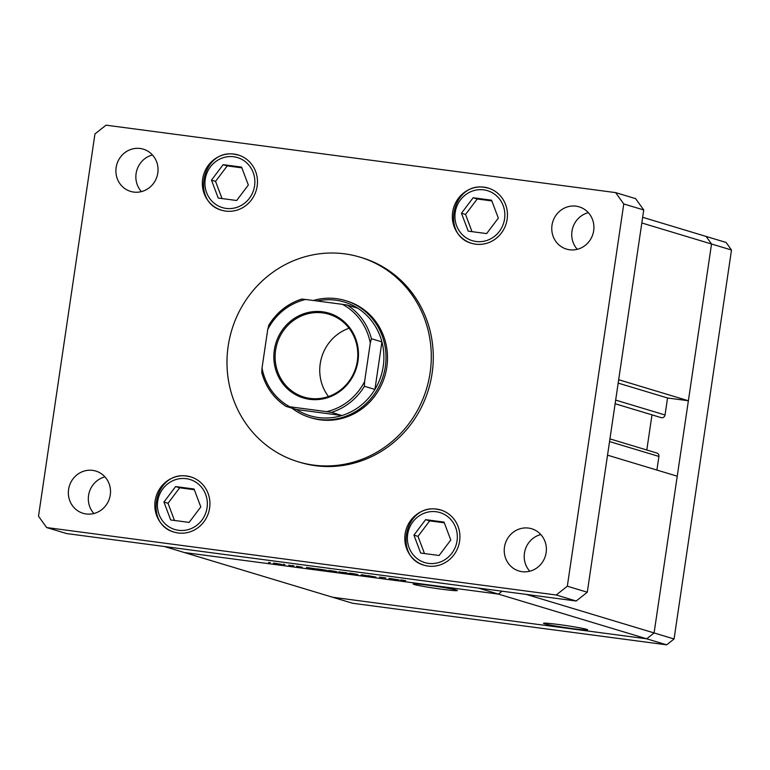 <?xml version="1.0" encoding="UTF-8"?>
<svg xmlns="http://www.w3.org/2000/svg" width="770" height="770" viewBox="0 0 770 770"><rect width="100%" height="100%" fill="white"/><g stroke="black" fill="none" stroke-linecap="round" stroke-linejoin="round"><path stroke-width="1.16" d="M526.256 594.401L654.096 632.95L646.694 638.811L332.601 597.241L352.573 603.256L666.666 644.837L674.068 638.975L731.5 250.009L726.081 242.454L706.109 236.438L711.528 243.994L654.096 632.95L646.694 638.811L666.666 644.837M607.53 455.176L677.244 476.197L654.096 632.95L674.068 638.975M618.676 379.726L688.38 400.747L711.528 243.994L731.5 250.009M414.193 584.469A22.33 1.049 -171.6 0 0 438.534 588.79A22.33 1.049 -171.6 0 0 457.37 590.523A22.33 1.049 -171.6 0 0 456.369 590.051A22.33 1.049 -171.6 0 0 432.037 585.739A22.33 1.049 -171.6 0 0 413.201 584.006A22.33 1.049 -171.6 0 0 414.193 584.469M544.505 623.767A22.33 1.049 -171.6 0 0 568.837 628.089A22.33 1.049 -171.6 0 0 587.683 629.822A22.33 1.049 -171.6 0 0 586.682 629.35A22.33 1.049 -171.6 0 0 562.35 625.028A22.33 1.049 -171.6 0 0 543.505 623.296A22.33 1.049 -171.6 0 0 544.505 623.767M688.38 400.747L667.551 397.994L665.039 414.982A3.167 3.013 106.8 0 1 661.132 417.619L615.124 403.74M641.824 222.973L711.528 243.994L706.109 236.438L642.661 217.304M498.411 594.103L184.319 552.523L332.601 597.241L646.694 638.811L478.44 588.078L164.356 546.507L184.319 552.523L498.411 594.103L502.069 591.206L498.411 594.103M651.988 414.857L646.8 449.998M609.936 438.881L656.839 453.02A3.167 3.013 106.8 0 1 658.918 456.446L656.906 470.066M667.551 397.994L618.175 383.104M385.712 577.914L379.523 577.096L385.712 577.914M368.031 575.633L375.827 577.077L367.877 575.652M362.131 574.795L368.561 576.076L360.938 575.065L362.131 574.795M349.609 573.217L357.858 574.593L349.378 573.255M328.761 570.464L337.01 571.841L328.53 570.493M316.383 568.953L306.47 567.423L316.595 569.049M269.105 562.475L268.47 562.408M270.337 562.687L269.702 562.562M273.533 563.149L281.781 564.525L273.302 563.178M283.63 564.391L282.994 564.333M284.861 564.603L284.226 564.487M288.779 565.084L292.34 565.988L288.779 565.084M292.696 565.594L292.051 565.526M293.919 565.806L293.283 565.681M302.071 567.172L296.517 566.229L302.196 567.23M300.358 566.999L301.089 566.961M327.029 570.368L320.695 569.916L317.115 568.837L327.231 570.454M338.973 571.812L349.888 573.775L338.742 571.841M398.937 579.877L389.023 578.357L399.139 579.974M401.112 579.964L405.588 580.599L402.123 580.282L404.452 580.984L400.583 579.954M402.787 580.157L402.123 580.282M274.515 563.409L280.992 564.266L274.38 563.207M308.751 567.942L315.373 568.818L308.597 567.74M319.386 569.348L326.018 570.233L319.242 569.146M329.743 570.724L336.211 571.581L329.608 570.512M346.779 572.841L339.955 572.072L346.606 572.793M350.591 573.477L357.068 574.333L350.456 573.275M391.295 578.867L397.926 579.752L391.15 578.665M313.544 465.099A106.886 101.717 -73.2 0 0 428.601 380.909A106.886 101.717 -73.2 0 0 359.994 257.142A106.886 101.717 -73.2 0 0 344.739 253.85A106.886 101.717 -73.2 0 0 229.672 338.049A106.886 101.717 -73.2 0 0 298.279 461.817A106.886 101.717 -73.2 0 0 313.544 465.099M298.279 461.817L300.271 462.414A106.886 101.717 -73.2 0 0 315.536 465.706A106.886 101.717 -73.2 0 0 430.594 381.506A106.886 101.717 -73.2 0 0 361.996 257.748L359.994 257.142M104.941 476.871A22.061 20.992 -73.2 0 0 89.301 492.146A22.061 20.992 -73.2 0 0 93.892 513.523M92.65 470.383A22.061 20.992 -73.2 0 0 68.905 487.766A22.061 20.992 -73.2 0 0 83.064 513.301A22.061 20.992 -73.2 0 0 86.211 513.975A22.061 20.992 -73.2 0 0 109.956 496.602A22.061 20.992 -73.2 0 0 95.798 471.067A22.061 20.992 -73.2 0 0 92.65 470.383M484.109 187.177A28.846 27.451 -73.2 0 0 453.058 209.892A28.846 27.451 -73.2 0 0 471.567 243.291A28.846 27.451 -73.2 0 0 475.687 244.177A28.846 27.451 -73.2 0 0 506.737 221.452A28.846 27.451 -73.2 0 0 488.219 188.063A28.846 27.451 -73.2 0 0 484.109 187.177M436.571 509.076A28.846 27.451 -73.2 0 0 405.521 531.791A28.846 27.451 -73.2 0 0 424.039 565.19A28.846 27.451 -73.2 0 0 428.149 566.075A28.846 27.451 -73.2 0 0 459.199 543.36A28.846 27.451 -73.2 0 0 440.69 509.961A28.846 27.451 -73.2 0 0 436.571 509.076M186.581 475.985A28.846 27.451 -73.2 0 0 155.53 498.7A28.846 27.451 -73.2 0 0 174.049 532.099A28.846 27.451 -73.2 0 0 178.168 532.984A28.846 27.451 -73.2 0 0 209.209 510.269A28.846 27.451 -73.2 0 0 190.7 476.871A28.846 27.451 -73.2 0 0 186.581 475.985M234.119 154.087A28.846 27.451 -73.2 0 0 203.068 176.802A28.846 27.451 -73.2 0 0 221.577 210.2A28.846 27.451 -73.2 0 0 225.697 211.086A28.846 27.451 -73.2 0 0 256.747 188.371A28.846 27.451 -73.2 0 0 238.238 154.972A28.846 27.451 -73.2 0 0 234.119 154.087M588.347 212.664A22.061 20.992 -73.2 0 0 572.716 227.939A22.061 20.992 -73.2 0 0 577.298 249.316M576.056 206.177A22.061 20.992 -73.2 0 0 552.311 223.56A22.061 20.992 -73.2 0 0 566.47 249.095A22.061 20.992 -73.2 0 0 569.617 249.769A22.061 20.992 -73.2 0 0 593.362 232.396A22.061 20.992 -73.2 0 0 579.204 206.861A22.061 20.992 -73.2 0 0 576.056 206.177M540.819 534.563A22.061 20.992 -73.2 0 0 525.178 549.838A22.061 20.992 -73.2 0 0 529.77 571.215M528.528 528.085A22.061 20.992 -73.2 0 0 504.783 545.458A22.061 20.992 -73.2 0 0 518.942 570.994A22.061 20.992 -73.2 0 0 522.089 571.677A22.061 20.992 -73.2 0 0 545.834 554.304A22.061 20.992 -73.2 0 0 531.675 528.759A22.061 20.992 -73.2 0 0 528.528 528.085M152.47 154.972A22.061 20.992 -73.2 0 0 136.839 170.247A22.061 20.992 -73.2 0 0 141.42 191.615M140.178 148.485A22.061 20.992 -73.2 0 0 116.443 165.858A22.061 20.992 -73.2 0 0 130.592 191.403A22.061 20.992 -73.2 0 0 133.749 192.077A22.061 20.992 -73.2 0 0 157.484 174.703A22.061 20.992 -73.2 0 0 143.326 149.168A22.061 20.992 -73.2 0 0 140.178 148.485M310.002 417.504L311.503 417.956A61.08 58.125 -73.2 0 0 320.224 419.833A61.08 58.125 -73.2 0 0 385.972 371.717A61.08 58.125 -73.2 0 0 346.769 301.003L345.278 300.55A61.08 58.125 106.8 0 1 384.471 371.275A61.08 58.125 106.8 0 1 318.722 419.381A61.08 58.125 106.8 0 1 310.002 417.504A61.08 58.125 106.8 0 1 291.897 408.129M94.951 133.951L38.5 516.208L46.633 527.546L556.219 594.998L567.326 586.211L623.767 203.954L615.644 192.615L106.048 125.163L94.951 133.951M46.633 527.546L66.595 533.562L576.191 601.014L587.289 592.226L643.739 209.969L635.606 198.641L615.644 192.615M556.219 594.998L576.191 601.014M567.326 586.211L587.289 592.226M623.767 203.954L643.739 209.969M200.806 506.929L194.05 489.008L175.627 486.573L163.943 502.05L170.69 519.962L189.122 522.407L200.806 506.929M194.329 489.73L179.699 487.795L168.014 503.272L174.492 520.462M168.014 503.272L163.943 502.05M179.699 487.795L175.627 486.573M450.787 540.011L444.04 522.099L425.618 519.654L413.933 535.14L420.68 553.053L439.112 555.488L450.787 540.011M444.319 522.82L429.689 520.886L418.004 536.363L424.482 553.553M418.004 536.363L413.933 535.14M429.689 520.886L425.618 519.654M248.335 185.021L241.588 167.109L223.156 164.665L211.481 180.142L218.228 198.063L236.66 200.498L248.335 185.021M241.857 167.831L227.237 165.897L215.552 181.374L222.03 198.564M215.552 181.374L211.481 180.142M227.237 165.897L223.156 164.665M498.325 218.112L491.578 200.2L473.146 197.755L461.471 213.232L468.218 231.154L486.64 233.589L498.325 218.112M491.847 200.922L477.217 198.987L465.542 214.464L472.02 231.655M465.542 214.464L461.471 213.232M477.217 198.987L473.146 197.755M309.694 399.322A44.285 42.138 106.8 0 1 274.332 350.023A44.285 42.138 106.8 0 1 322.62 311.802A44.285 42.138 106.8 0 1 357.983 361.101A44.285 42.138 106.8 0 1 309.694 399.322M322.765 312.899A43.264 41.166 -73.2 0 0 276.199 346.981A43.264 41.166 -73.2 0 0 303.967 397.079A43.264 41.166 -73.2 0 0 310.146 398.408A43.264 41.166 -73.2 0 0 356.712 364.325A43.264 41.166 -73.2 0 0 328.944 314.237A43.264 41.166 -73.2 0 0 322.765 312.899M349.07 328.241A43.264 41.166 -73.2 0 0 328.482 396.531M267.719 329.512L268.884 325.161A59.386 56.508 106.8 0 1 301.859 299.058L305.671 299.472A57.683 54.891 -73.2 0 0 267.719 329.512L262.031 368.041A57.683 54.891 -73.2 0 0 289.818 406.781L326.644 411.652A57.683 54.891 -73.2 0 0 364.595 381.612L364.422 386.271A59.386 56.508 106.8 0 1 331.456 412.374L341.938 415.531L296.498 409.515A59.386 56.508 -73.2 0 0 318.472 417.552A59.386 56.508 -73.2 0 0 341.938 415.531A59.386 56.508 -73.2 0 0 374.913 389.437A59.386 56.508 -73.2 0 0 381.93 341.89A59.386 56.508 -73.2 0 0 357.781 308.231A59.386 56.508 -73.2 0 0 335.807 300.194A59.386 56.508 -73.2 0 0 317.048 300.983M313.294 300.483A61.08 58.125 106.8 0 1 336.548 298.673A61.08 58.125 106.8 0 1 345.278 300.55M364.422 386.271L374.913 389.437L381.93 341.89L371.448 338.733L370.283 343.093A57.683 54.891 -73.2 0 0 342.486 304.352L305.671 299.472M289.818 406.781L286.017 406.358C273.774 398.311 265.698 387.041 261.752 372.507L262.031 368.041M296.498 409.515L286.017 406.358M331.456 412.374L326.644 411.652M364.595 381.612L370.283 343.093M342.486 304.352L347.299 305.074A59.386 56.508 106.8 0 1 371.448 338.733M357.781 308.231L347.299 305.074M301.83 299.039C287.749 303.582 276.709 312.341 268.711 325.306L268.884 325.161M658.918 456.446L609.542 441.557M665.039 414.982L615.663 400.092M178.563 530.309A26.132 24.861 -73.2 0 0 207.053 507.748A26.132 24.861 -73.2 0 0 186.186 478.671A26.132 24.861 -73.2 0 0 157.696 501.222A26.132 24.861 -73.2 0 0 178.563 530.309M187.38 476.226A28.846 27.451 106.8 0 1 191.095 476.996M428.553 563.39A26.132 24.861 -73.2 0 0 457.043 540.838A26.132 24.861 -73.2 0 0 436.176 511.752A26.132 24.861 -73.2 0 0 407.686 534.313A26.132 24.861 -73.2 0 0 428.553 563.39M437.37 509.316A28.846 27.451 106.8 0 1 441.085 510.087M226.091 208.401A26.132 24.861 -73.2 0 0 254.581 185.849A26.132 24.861 -73.2 0 0 233.724 156.762A26.132 24.861 -73.2 0 0 205.224 179.314A26.132 24.861 -73.2 0 0 226.091 208.401M239.037 155.213L234.879 154.318A28.846 27.451 106.8 0 1 238.633 155.097M476.081 241.491A26.132 24.861 -73.2 0 0 504.571 218.94A26.132 24.861 -73.2 0 0 483.704 189.853A26.132 24.861 -73.2 0 0 455.214 212.405A26.132 24.861 -73.2 0 0 476.081 241.491M484.908 187.418A28.846 27.451 106.8 0 1 488.623 188.188M285.988 406.339A59.386 56.508 106.8 0 1 261.867 372.699M191.499 477.111L187.341 476.216C154.924 470.114 142.787 524.543 174.848 532.34M441.489 510.202L437.331 509.307C404.914 503.205 392.777 557.634 424.838 565.43M234.879 154.318C202.462 148.206 190.325 202.645 222.376 210.441M489.017 188.303L484.859 187.408C452.452 181.297 440.315 235.736 472.366 243.532"/></g></svg>
